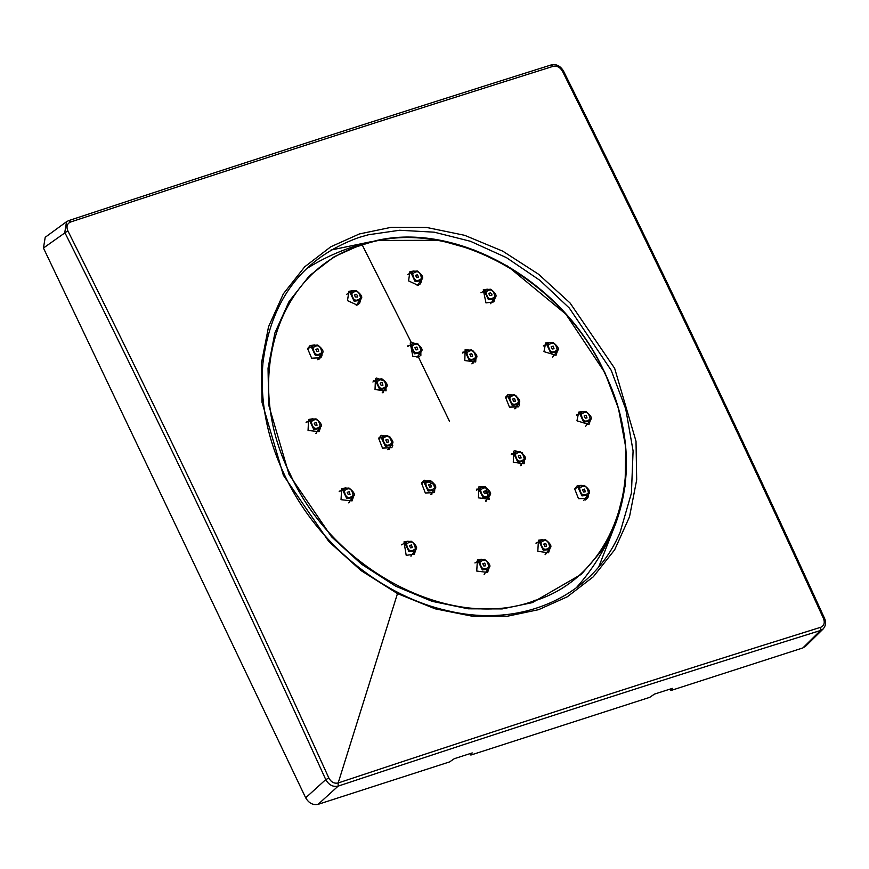 <?xml version="1.0" encoding="UTF-8"?>
<svg xmlns="http://www.w3.org/2000/svg" width="869" height="869" viewBox="0 0 869 869"><rect width="100%" height="100%" fill="white"/><g stroke="black" fill="none" stroke-linecap="round" stroke-linejoin="round"><path stroke-width="1.3" d="M562.449 71.204C560.038 67.206 556.942 65.577 553.151 66.316C395.232 116.001 234.38 167.902 70.606 221.997C67.065 223.637 66.142 226.57 67.836 230.785C157.854 410.765 244.862 593.19 328.873 778.07C331.165 782.165 334.261 783.795 338.171 782.969C501.761 728.483 662.612 676.582 820.716 627.277C824.138 625.734 825.061 622.801 823.486 618.489C739.139 433.718 652.13 251.293 562.449 71.204L563.286 71.606M68.477 220.726L66.533 221.714L64.784 232.447C154.78 412.373 241.767 594.754 325.756 779.591C328.84 785.011 332.968 787.184 338.15 786.119L318.076 804.346C312.949 805.324 308.821 803.152 305.682 797.818L43.45 248.034L45.21 237.291L66.533 221.714L68.716 220.607L70.606 221.997M318.076 804.346L449.599 761.907L454.302 758.691L472.247 752.923M471.943 752.999L471.161 754.955L649.74 697.34L654.433 694.114L672.389 688.357M672.085 688.422L671.303 690.377L802.826 647.948L805.487 646.34L823.225 628.884C825.887 625.615 826.332 622.117 824.551 618.37C740.214 433.62 653.216 251.217 563.546 71.149C560.44 65.881 556.323 63.817 551.174 64.947L553.151 66.316M470.172 753.564L471.161 754.955M670.314 688.998L671.303 690.377M820.716 627.277L820.575 630.47L802.826 647.948M823.225 628.884L820.575 630.47C662.504 679.764 501.695 731.644 338.15 786.119L338.171 782.969L397.481 593.592L360.928 570.499L328.84 541.561L283.37 475.245L262.025 402.336L261.341 363.731L268.532 326.755L283.37 293.809L304.726 266.805L330.763 246.796L359.408 233.946L391.05 227.352L426.668 227.461L464.654 235.314L502.782 251.174L538.617 274.278L570.042 302.966L614.655 368.358L636.01 441.267L636.684 479.873L629.504 516.849L614.655 549.795L593.299 576.799L567.261 596.807L538.617 609.669L507.485 616.197L472.464 616.251L435.097 608.811L397.481 593.592M328.873 778.07L325.756 779.591L305.682 797.818M67.836 230.785L43.45 248.034M330.926 250.055L371.834 241.539M614.003 527.787L598.817 566.718M362.264 245.004C445.08 215.458 561.189 276.603 604.455 372.551C652.054 467.109 617.468 576.886 532.306 601.522C449.501 631.079 333.381 569.923 290.116 473.974C242.516 379.416 277.102 269.651 362.264 245.004L411.319 342.538L410.233 343.016L412.84 356.333L418.413 356.985L420.889 355.323L420.672 346.601M418.532 344.254L411.319 342.538M495.124 297.98L493.853 301.891L485.967 302.901L483.273 289.801L487.379 289.181M585.652 499.838L588.422 496.579L587.39 498.491L578.482 498.654L574.713 488.965L577.092 485.901L581.274 485.315M588.606 494.428L588.422 496.579M590.29 420.531L588.997 424.539L576.962 420.802L578.721 412.091L582.806 411.504M421.823 279.742L420.553 283.739L418.13 285.358L408.571 280.893L409.907 271.617L414.1 270.976M549.936 548.665L548.556 552.782L537.813 551.315L538.422 540.236L542.636 539.627M557.322 351.358L556.051 355.291L543.972 351.63L545.645 342.962L549.773 342.364M476.125 354.335L475.723 361.96L464.796 360.548L465.143 349.588L472.986 350.576M524.365 455.508L524.148 463.742L513.275 462.275L513.764 451.207L514.828 450.729L522.171 452.727M515.925 395.504L508.028 394.407L505.628 397.491L509.44 407.094L518.489 406.866L519.521 404.943L518.826 398.99M485.597 486.912L478.993 486.716L478.428 497.85L489.366 499.251L485.597 486.912M415.73 549.968L414.328 554.15L406.203 555.367L403.998 541.865L408.137 541.17M319.119 359.136L321.91 355.834L320.878 357.746L311.656 358.202L307.626 348.697L310.092 345.58L314.589 344.928M322.084 353.857L321.91 355.834M320.52 427.483L319.151 431.632L308.05 430.47L308.593 419.455L312.97 418.76M488.986 568.283L487.585 572.432L476.733 571.052L477.407 559.929L481.698 559.288M360.874 299.36L359.581 303.39L357.137 305.03L347.491 300.641L348.893 291.311L353.151 290.637M346.025 487.9L341.669 488.584L341.028 499.686L352.097 500.881L353.487 496.666M376.559 378.037L385.586 381.578L386.108 390.844L375.028 389.562L375.473 378.526L376.559 378.037M421.584 483.316L424.083 480.144L435.065 484.859L434.533 492.614L425.332 492.995L421.584 483.316M378.71 438.487L382.501 448.111L391.756 447.709L392.821 445.764L389.92 436.868L381.209 435.326L378.71 438.487M505.877 396.829L507.094 396.959M515.806 407.387L515.73 408.593M476.842 489.062L478.211 489.193M533.903 600.544L537.129 599.871M585.358 499.968L588.291 496.503M473.062 362.449L472.986 363.687M511.613 453.585L512.906 453.716M521.487 464.231L521.389 465.469M379.036 437.683L380.437 437.78M389.225 448.046L389.095 449.458M486.759 499.686L486.64 501M408.072 345.438L409.321 345.547M462.981 352.032L464.187 352.151M401.739 544.374L402.325 544.396M411.515 555.291L411.439 555.975M318.814 359.277L321.78 355.769M307.811 348.197L308.604 348.252M316.381 432.762L316.305 433.446M306.312 422.008L307.029 422.052M475.158 562.439L475.81 562.493M484.717 573.616L484.641 574.246M349.327 501.956L349.24 502.695M339.399 491.104L340.105 491.148M373.29 380.915L374.626 381.024M383.544 391.191L383.446 392.582M431.969 492.984L431.839 494.374M421.921 482.469L423.344 482.588M418.271 355.736L418.195 357.05M536.184 542.788L536.749 542.843M545.623 554.031L545.569 554.574M483.479 491.463L485.467 490.811L486.336 493.473L484.554 493.711L483.479 491.463M414.882 347.654L416.881 347.003L417.75 349.664L415.969 349.903L414.882 347.654M354.606 295.015L356.094 294.189L357.648 295.623L357.463 297.024L355.225 296.948L354.606 295.015M488.899 293.526L490.388 292.712L491.941 294.135L491.756 295.536L489.519 295.471L488.899 293.526M584.153 415.903L586.151 415.263L587.02 417.913L585.239 418.163L584.153 415.903M543.766 544.092L545.754 543.451L546.623 546.101L544.841 546.351L543.766 544.092M409.473 545.58L411.461 544.939L412.33 547.589L410.548 547.839L409.473 545.58M314.209 423.203L316.197 422.562L317.066 425.213L315.284 425.462L314.209 423.203M469.76 354.248L471.748 353.607L472.627 356.257L470.835 356.507L469.76 354.248M428.602 484.859L430.6 484.218L431.469 486.868L429.677 487.118L428.602 484.859M380.101 383.175L382.088 382.534L382.968 385.184L381.176 385.434L380.101 383.175M518.261 455.932L520.259 455.291L521.128 457.941L519.347 458.191L518.261 455.932M315.882 349.349L317.869 348.708L318.738 351.358L316.957 351.608L315.882 349.349M347.198 492.354L349.186 491.713L350.055 494.363L348.273 494.613L347.198 492.354M482.795 563.764L484.783 563.123L485.652 565.773L483.87 566.023L482.795 563.764M582.491 489.758L584.479 489.117L585.348 491.767L583.566 492.017L582.491 489.758M551.174 346.753L553.162 346.112L554.031 348.762L552.249 349.012L551.174 346.753M415.578 275.343L417.565 274.702L418.434 277.352L416.653 277.602L415.578 275.343M512.58 399.099L514.578 398.458L515.447 401.109L513.655 401.359L512.58 399.099M385.782 440.007L387.78 439.366L388.649 442.017L386.857 442.267L385.782 440.007M823.486 618.489L824.268 618.761M358.984 237.454L368.402 234.76L399.664 230.252L434.228 232.175L470.498 241.3L506.464 257.648L540.007 280.415L569.325 308.06L611.179 370.259L625.745 409.027L633.088 450.913L631.426 493.114L620.118 532.295C593.364 596.015 522.193 628.591 447.969 610.809C384.869 597.003 322.877 548.024 290.04 485.934C268.456 445.091 259.418 404.15 262.938 363.112C270.791 299.479 302.825 257.593 359.038 237.433L368.402 234.76M449.534 421.356L418.413 356.985M361.526 244.461L334.228 256.724L309.407 275.788L289.051 301.532L274.897 332.936L268.043 368.195L268.695 404.997L289.051 474.496L331.578 536.836L361.526 564.187L395.699 586.206L432.045 601.315L468.25 608.811L502.217 608.919L532.371 602.63L581.372 574.268L601.196 551.261L615.882 523.073L625.083 486.216L625.713 447.057L618.446 408.397L604.857 372.605L565.86 314.133L507.463 266.044L473.866 249.903L439.725 240.311L376.798 240.452L354.346 246.362L376.798 240.452C455.432 222.464 555.867 277.385 599.653 362.221C628.678 418.597 634.088 472.215 615.882 523.073C606.703 546.753 593.69 568.109 576.864 587.129M489.432 494.591C488.182 487.65 485.239 486.097 480.59 489.942C481.839 496.883 484.793 498.426 489.432 494.591M485.489 501.207L489.942 495.297C491.68 493.603 490.127 490.887 485.315 487.14L481.154 487.476L479.297 489.834L483.012 497.622L489.095 496.872L489.888 495.406M420.846 350.783C419.597 343.842 416.642 342.288 412.004 346.134C413.253 353.075 416.197 354.617 420.846 350.783M417.022 357.257L421.356 351.489C423.084 349.794 421.541 347.079 416.718 343.331L412.558 343.668L410.711 346.025L414.426 353.813L420.498 353.064L421.291 351.597M360.559 298.154C359.31 291.213 356.366 289.659 351.717 293.494C352.966 300.435 355.91 301.988 360.559 298.154M356.203 305.258L361.069 298.86C362.797 297.165 361.254 294.439 356.431 290.691L352.271 291.028L350.424 293.396L354.139 301.185L360.222 300.424L361.004 298.969M494.852 296.666C493.603 289.725 490.648 288.171 486.01 292.006C487.259 298.947 490.203 300.5 494.852 296.666M490.561 303.683L495.363 297.372C497.09 295.677 495.547 292.962 490.724 289.214L486.564 289.551L484.717 291.908L488.432 299.696L494.504 298.947L495.297 297.48M590.116 419.043C588.867 412.102 585.912 410.548 581.274 414.383C582.523 421.324 585.467 422.877 590.116 419.043M585.597 426.331L590.627 419.749C592.354 418.054 590.811 415.328 585.988 411.591L581.828 411.928L579.981 414.285L583.696 422.073L589.769 421.313L590.562 419.857M549.719 547.231C548.469 540.29 545.526 538.737 540.876 542.571C542.126 549.512 545.069 551.065 549.719 547.231M545.091 554.661L550.229 547.937C551.956 546.243 550.414 543.516 545.591 539.779L541.43 540.116L539.584 542.473L543.299 550.262L549.382 549.501L550.164 548.046M415.425 548.708C414.176 541.767 411.233 540.225 406.583 544.059C407.833 551 410.787 552.554 415.425 548.708M410.841 556.095L415.936 549.425C417.674 547.731 416.121 545.004 411.309 541.257L407.137 541.593L405.291 543.951L409.006 551.75L415.089 550.989L415.882 549.534M320.161 426.342C318.912 419.401 315.968 417.848 311.319 421.682C312.568 428.623 315.523 430.177 320.161 426.342M315.697 433.577L320.672 427.048C322.41 425.354 320.867 422.627 316.044 418.88L311.884 419.216L310.027 421.584L313.742 429.373L319.825 428.613L320.618 427.157M475.712 357.376C474.463 350.446 471.519 348.893 466.87 352.727C468.119 359.668 471.074 361.222 475.712 357.376M471.889 363.861L476.223 358.093C477.961 356.399 476.418 353.672 471.595 349.925L467.435 350.261L465.578 352.618L469.293 360.418L475.376 359.657L476.169 358.202M434.554 487.998C433.305 481.057 430.361 479.503 425.723 483.338C426.972 490.279 429.916 491.832 434.554 487.998M430.622 494.591L435.065 488.704C436.803 487.009 435.26 484.294 430.437 480.546L426.277 480.883L424.42 483.24L428.135 491.028L434.218 490.279L435.011 488.812M386.053 386.314C384.804 379.373 381.86 377.819 377.211 381.654C378.46 388.595 381.415 390.148 386.053 386.314M382.208 392.81L386.564 387.02C388.302 385.325 386.759 382.599 381.936 378.851L377.776 379.188L375.919 381.556L379.634 389.345L385.717 388.584L386.509 387.129M524.224 459.071C522.975 452.13 520.02 450.577 515.382 454.411C516.631 461.352 519.575 462.905 524.224 459.071M520.303 465.654L524.724 459.777C526.462 458.082 524.919 455.367 520.096 451.619L515.936 451.956L514.079 454.313L517.805 462.102L523.877 461.352L524.67 459.886M321.834 352.488C320.585 345.547 317.641 343.994 312.992 347.828C314.241 354.769 317.185 356.323 321.834 352.488M317.413 359.668L322.345 353.194C324.072 351.5 322.529 348.773 317.706 345.036L313.546 345.373L311.699 347.73L315.414 355.519L321.497 354.758L322.28 353.303M353.151 495.493C351.902 488.552 348.958 486.998 344.309 490.833C345.558 497.774 348.502 499.327 353.151 495.493M348.599 502.836L353.661 496.199C355.388 494.504 353.846 491.789 349.023 488.041L344.863 488.378L343.016 490.735L346.731 498.524L352.814 497.774L353.596 496.308M488.747 566.903C487.498 559.962 484.554 558.409 479.905 562.243C481.154 569.184 484.098 570.737 488.747 566.903M484.109 574.344L489.258 567.609C490.985 565.915 489.443 563.199 484.62 559.451L480.459 559.788L478.613 562.145L482.328 569.934L488.411 569.173L489.193 567.718M588.443 492.897C587.194 485.956 584.25 484.402 579.601 488.237C580.85 495.178 583.794 496.731 588.443 492.897M583.805 500.338L588.954 493.603C590.681 491.908 589.139 489.182 584.316 485.434L580.155 485.771L578.309 488.139L582.024 495.927L588.107 495.167L588.889 493.711M557.127 349.881C555.878 342.951 552.934 341.398 548.285 345.232C549.534 352.173 552.478 353.726 557.127 349.881M552.706 357.072L557.637 350.598C559.364 348.903 557.822 346.177 552.999 342.429L548.839 342.766L546.992 345.123L550.707 352.923L556.79 352.162L557.572 350.707M421.53 278.482C420.281 271.541 417.337 269.987 412.688 273.822C413.937 280.763 416.881 282.316 421.53 278.482M417.185 285.564L422.041 279.188C423.768 277.493 422.225 274.767 417.402 271.019L413.242 271.356L411.395 273.724L415.11 281.513L421.193 280.752L421.976 279.297M518.532 402.238C517.283 395.297 514.339 393.744 509.701 397.578C510.95 404.519 513.894 406.073 518.532 402.238M514.665 408.756L519.043 402.944C520.781 401.25 519.238 398.523 514.415 394.776L510.255 395.113L508.398 397.481L512.113 405.269L518.196 404.509L518.989 403.053M391.734 443.147C390.485 436.205 387.541 434.652 382.903 438.487C384.152 445.428 387.096 446.981 391.734 443.147M387.846 449.697L392.245 443.853C393.983 442.158 392.44 439.432 387.617 435.695L383.457 436.032L381.6 438.389L385.315 446.177L391.398 445.417L392.191 443.961M470.705 754.976L470.042 753.608M670.835 690.41L670.184 689.041M68.716 220.607C232.457 166.511 393.277 114.621 551.174 64.947M505.823 396.948L506.855 397.1M515.632 407.604L515.599 408.626M476.777 489.182L477.961 489.334M472.877 362.666L472.855 363.72M511.559 453.705L512.656 453.857M521.302 464.448L521.259 465.502M408.017 345.558L409.082 345.688M462.938 352.151L463.948 352.293M307.767 348.317L308.376 348.382M306.257 422.128L306.8 422.171M339.344 491.224L339.888 491.267M349.164 502.163L349.11 502.727M373.236 381.035L374.387 381.154M383.37 391.408L383.316 392.614M431.795 493.19L431.719 494.407M421.867 482.588L423.094 482.729M378.982 437.791L380.198 437.922M389.04 448.252L388.975 449.49M418.098 355.964L418.065 357.083M486.575 499.892L486.521 501.033M354.346 246.362C337.704 251.738 321.975 259.06 307.159 268.325M476.408 490.235L481.154 487.476M407.713 346.492L412.558 343.668M346.481 294.406L352.271 291.028M480.948 292.81L486.564 289.551M576.397 415.089L581.828 411.928M535.999 543.277L541.43 540.116M401.532 544.863L407.137 541.593M306.094 422.595L311.884 419.216M462.645 353.053L467.435 350.261M421.476 483.675L426.277 480.883M372.899 382.023L377.776 379.188M511.222 454.693L515.936 451.956M307.735 348.751L313.546 345.373M339.16 491.691L344.863 488.378M474.941 562.993L480.459 559.788M574.713 488.943L580.155 485.771M543.321 345.981L548.839 342.766M407.539 274.68L413.242 271.356M505.519 397.872L510.255 395.113M378.602 438.856L383.457 436.032"/></g></svg>
